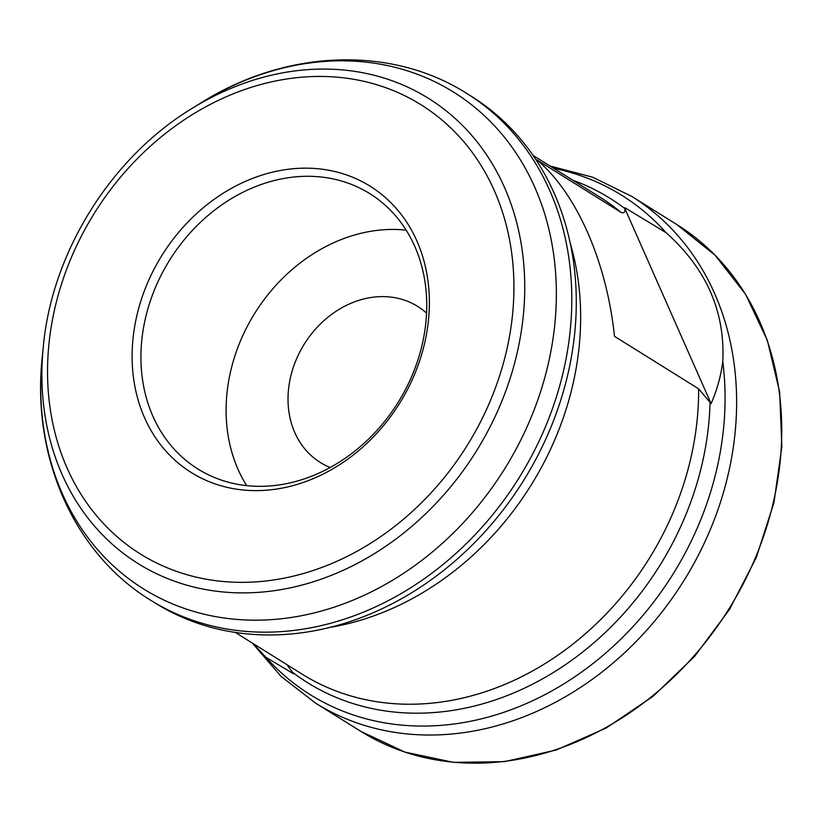 <?xml version="1.0" encoding="UTF-8"?>
<svg xmlns="http://www.w3.org/2000/svg" width="823" height="823" viewBox="0 0 823 823"><rect width="100%" height="100%" fill="white"/><g stroke="black" fill="none" stroke-linecap="round" stroke-linejoin="round"><path stroke-width="1.23" d="M426.561 313.11A91.97 76.261 -58 0 0 417.693 306.434A91.97 76.261 -58 0 0 398.599 298.471A91.97 76.261 -58 0 0 298.317 354.98A91.97 76.261 -58 0 0 320.301 462.475A91.97 76.261 -58 0 0 330.198 467.505M150.732 600.265A298.636 247.641 122 0 0 212.715 626.108A298.636 247.641 122 0 0 538.355 442.62A298.636 247.641 122 0 0 466.95 93.565L471.435 96.363A298.636 247.641 122 0 1 542.841 445.418A298.636 247.641 122 0 1 217.19 628.906A298.636 247.641 122 0 1 155.218 603.064L150.732 600.265C73.319 553.005 31.48 456.076 42.251 357.254A292.813 242.816 122 0 0 204.299 614.246A292.813 242.816 122 0 0 556.358 291.928A292.813 242.816 122 0 0 200.987 102.896L191.944 108.482A274.203 227.374 122 0 1 524.735 285.509A274.203 227.374 122 0 1 195.051 587.334A274.203 227.374 122 0 1 43.3 346.668L42.251 357.254M532.995 155.382L599.936 197.15A281.157 233.146 122 0 1 620.964 212.324L536.833 159.827C576.532 193.076 606.685 261.601 614.483 336.319L698.614 388.816A281.157 233.146 122 0 1 360.567 698.532A281.157 233.146 122 0 1 302.216 674.202L235.285 632.424M620.964 212.324C623.916 213.61 625.233 212.365 624.914 208.61L711.103 403.651C717.111 389.721 720.999 375.689 722.769 361.554A294.284 244.03 122 0 1 371.245 720.104A294.284 244.03 122 0 1 265.901 657.299L293.667 673.862L286.908 664.645M711.103 403.651L698.614 388.816M553.694 168.304A294.284 244.03 122 0 1 666.064 232.662L624.904 207.746M666.064 232.662C706.35 268.648 725.258 311.608 722.769 361.554M265.901 657.299L253.114 643.555M406.151 230.131A162.306 134.591 -58 0 0 254.821 313.203A162.306 134.591 -58 0 0 246.684 485.642M336.082 179.579A162.306 134.591 -58 0 0 159.106 279.295A162.306 134.591 -58 0 0 197.911 468.997A162.306 134.591 -58 0 0 231.592 483.039A162.306 134.591 -58 0 0 408.568 383.323A162.306 134.591 -58 0 0 369.764 193.621A162.306 134.591 -58 0 0 336.082 179.579M226.418 487.195A168.797 139.972 122 0 1 188.128 221.829A168.797 139.972 122 0 1 427.723 279.141A168.797 139.972 122 0 1 226.418 487.195M360.69 731.287A298.636 247.641 -58 0 0 422.672 757.129A298.636 247.641 -58 0 0 748.313 573.641A298.636 247.641 -58 0 0 676.907 224.597L715.033 255.171L745.587 294.305L767.396 340.485L779.638 391.933L781.85 446.663L773.97 502.575L756.296 557.541L729.507 609.452L694.643 656.322L653.03 696.351L606.253 727.995L556.122 750.051L504.54 761.656L453.473 762.355L404.906 752.099L360.69 731.287L315.569 703.13L281.055 676.393L252.301 643.051M570.113 242.744A281.157 233.146 122 0 1 330.074 627.383M572.705 180.165A285.509 236.757 122 0 1 624.914 208.61M710.064 402.138A285.509 236.757 122 0 1 559.229 668.801A285.509 236.757 122 0 1 292.628 672.35M550.011 165.999L592.601 177.182L631.786 196.43A298.636 247.641 122 0 1 703.181 545.484A298.636 247.641 122 0 1 377.541 728.972A298.636 247.641 122 0 1 315.569 703.13M195.504 576.974A264.831 219.607 -58 0 0 511.34 250.552A264.831 219.607 -58 0 0 135.435 160.629A264.831 219.607 -58 0 0 195.504 576.974M466.95 93.565C390.483 44.792 285.025 49.802 200.987 102.896M631.786 196.43L676.907 224.597M43.3 346.668C51.849 252.435 111.043 157.574 191.944 108.482"/></g></svg>
